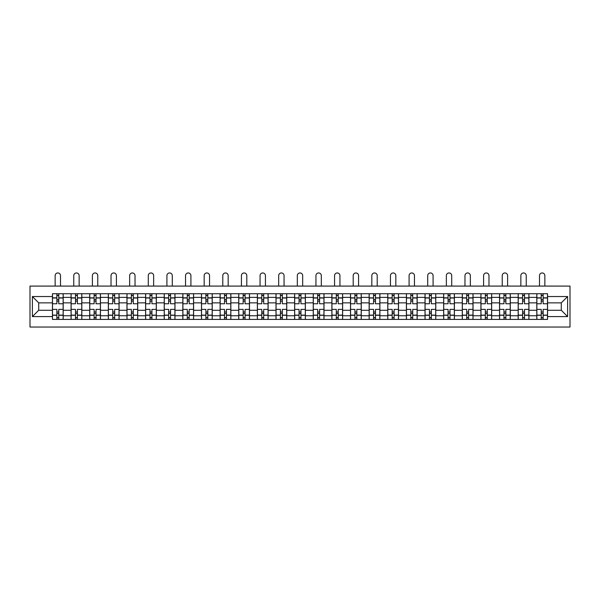 <?xml version="1.0" encoding="UTF-8"?>
<svg xmlns="http://www.w3.org/2000/svg" width="600" height="600" viewBox="0 0 600 600"><rect width="100%" height="100%" fill="white"/><g stroke="black" fill="none" stroke-linecap="round" stroke-linejoin="round"><path stroke-width="0.9" d="M30 327.045L570 327.045L570 286.087L30 286.087L30 327.045M71.078 319.403L71.078 297.375L63.195 297.375L63.195 319.403M63.195 297.375L63.195 293.73M71.078 297.375L71.078 293.73M81.825 293.73L81.825 319.403M89.707 319.403L89.707 293.73M100.455 293.73L100.455 319.403M108.337 319.403L108.337 293.73M119.085 293.73L119.085 319.403M126.968 319.403L126.968 293.73M137.715 293.73L137.715 319.403M145.597 319.403L145.597 293.73M156.345 293.73L156.345 319.403M164.227 319.403L164.227 293.73M174.975 293.73L174.975 319.403M182.85 319.403L182.85 293.73M193.597 293.73L193.597 319.403M201.48 319.403L201.48 293.73M212.228 293.73L212.228 319.403M220.11 319.403L220.11 293.73M230.858 293.73L230.858 319.403M238.74 319.403L238.74 293.73M249.487 293.73L249.487 319.403M257.37 319.403L257.37 293.73M268.118 293.73L268.118 319.403M276 319.403L276 293.73M286.748 293.73L286.748 319.403M294.63 319.403L294.63 293.73M305.37 293.73L305.37 319.403M313.252 319.403L313.252 293.73M324 293.73L324 319.403M331.882 319.403L331.882 293.73M342.63 293.73L342.63 319.403M350.513 319.403L350.513 293.73M361.26 293.73L361.26 319.403M369.142 319.403L369.142 293.73M379.89 293.73L379.89 319.403M387.772 319.403L387.772 293.73M398.52 293.73L398.52 319.403M406.403 319.403L406.403 293.73M417.15 293.73L417.15 319.403M425.025 319.403L425.025 293.73M435.772 293.73L435.772 319.403M443.655 319.403L443.655 293.73M454.403 293.73L454.403 319.403M462.285 319.403L462.285 293.73M473.033 293.73L473.033 319.403M480.915 319.403L480.915 293.73M491.662 293.73L491.662 319.403M499.545 319.403L499.545 293.73M510.293 293.73L510.293 319.403M518.175 319.403L518.175 293.73M528.923 293.73L528.923 319.403M536.805 319.403L536.805 293.73M536.805 310.267L528.923 310.267M518.175 310.267L510.293 310.267M499.545 310.267L491.662 310.267M480.915 310.267L473.033 310.267M462.285 310.267L454.403 310.267M443.655 310.267L435.772 310.267M425.025 310.267L417.15 310.267M406.403 310.267L398.52 310.267M387.772 310.267L379.89 310.267M369.142 310.267L361.26 310.267M350.513 310.267L342.63 310.267M331.882 310.267L324 310.267M313.252 310.267L305.37 310.267M294.63 310.267L286.748 310.267M276 310.267L268.118 310.267M257.37 310.267L249.487 310.267M238.74 310.267L230.858 310.267M220.11 310.267L212.228 310.267M201.48 310.267L193.597 310.267M182.85 310.267L174.975 310.267M164.227 310.267L156.345 310.267M145.597 310.267L137.715 310.267M126.968 310.267L119.085 310.267M108.337 310.267L100.455 310.267M89.707 310.267L81.825 310.267M71.078 310.267L63.195 310.267M536.805 302.865L528.923 302.865M518.175 302.865L510.293 302.865M499.545 302.865L491.662 302.865M480.915 302.865L473.033 302.865M462.285 302.865L454.403 302.865M443.655 302.865L435.772 302.865M425.025 302.865L417.15 302.865M406.403 302.865L398.52 302.865M387.772 302.865L379.89 302.865M369.142 302.865L361.26 302.865M350.513 302.865L342.63 302.865M331.882 302.865L324 302.865M313.252 302.865L305.37 302.865M294.63 302.865L286.748 302.865M276 302.865L268.118 302.865M257.37 302.865L249.487 302.865M238.74 302.865L230.858 302.865M220.11 302.865L212.228 302.865M201.48 302.865L193.597 302.865M182.85 302.865L174.975 302.865M164.227 302.865L156.345 302.865M145.597 302.865L137.715 302.865M126.968 302.865L119.085 302.865M108.337 302.865L100.455 302.865M89.707 302.865L81.825 302.865M71.078 302.865L63.195 302.865M38.715 310.267L52.448 310.267L52.448 302.865L38.715 302.865L38.715 310.267L32.385 316.597L32.385 296.535L52.448 296.535L52.448 302.865M547.553 302.865L547.553 310.267L561.285 310.267L561.285 302.865L547.553 302.865L547.553 293.73L52.448 293.73L52.448 296.535M547.553 296.535L567.615 296.535L567.615 316.597L547.553 316.597L547.553 310.267M52.448 310.267L52.448 319.403L547.553 319.403L547.553 316.597M52.448 316.597L32.385 316.597M58.778 317.618L56.865 317.618M56.865 295.522L58.778 295.522M77.407 317.618L75.495 317.618M75.495 295.522L77.407 295.522M96.038 317.618L94.125 317.618M94.125 295.522L96.038 295.522M114.667 317.618L112.755 317.618M112.755 295.522L114.667 295.522M133.297 317.618L131.385 317.618M131.385 295.522L133.297 295.522M151.928 317.618L150.015 317.618M150.015 295.522L151.928 295.522M170.55 317.618L168.645 317.618M168.645 295.522L170.55 295.522M189.18 317.618L187.267 317.618M187.267 295.522L189.18 295.522M207.81 317.618L205.897 317.618M205.897 295.522L207.81 295.522M226.44 317.618L224.528 317.618M224.528 295.522L226.44 295.522M245.07 317.618L243.157 317.618M243.157 295.522L245.07 295.522M263.7 317.618L261.788 317.618M261.788 295.522L263.7 295.522M282.33 317.618L280.418 317.618M280.418 295.522L282.33 295.522M300.952 317.618L299.048 317.618M299.048 295.522L300.952 295.522M319.582 317.618L317.67 317.618M317.67 295.522L319.582 295.522M338.212 317.618L336.3 317.618M336.3 295.522L338.212 295.522M356.843 317.618L354.93 317.618M354.93 295.522L356.843 295.522M375.472 317.618L373.56 317.618M373.56 295.522L375.472 295.522M394.103 317.618L392.19 317.618M392.19 295.522L394.103 295.522M412.732 317.618L410.82 317.618M410.82 295.522L412.732 295.522M431.355 317.618L429.45 317.618M429.45 295.522L431.355 295.522M449.985 317.618L448.072 317.618M448.072 295.522L449.985 295.522M468.615 317.618L466.702 317.618M466.702 295.522L468.615 295.522M487.245 317.618L485.332 317.618M485.332 295.522L487.245 295.522M505.875 317.618L503.963 317.618M503.963 295.522L505.875 295.522M524.505 317.618L522.592 317.618M522.592 295.522L524.505 295.522M543.135 317.618L541.222 317.618M541.222 295.522L543.135 295.522M32.385 296.535L38.715 302.865M561.285 310.267L567.615 316.597M561.285 302.865L567.615 296.535M63.135 319.403L63.135 303.765L58.778 303.765L58.778 293.73M56.865 293.73L56.865 303.765L52.508 303.765L52.508 293.73M60.51 286.087L60.51 275.64A2.685 2.685 0 0 0 57.825 272.955A2.685 2.685 0 0 0 55.14 275.64L55.14 286.087M63.135 303.765L63.135 293.73M52.508 319.403L52.508 309.375L56.865 309.375L56.865 319.403M58.778 319.403L58.778 309.375L63.135 309.375M56.865 301.132L58.778 301.132M52.508 309.375L52.508 303.765M58.778 312L56.865 312M58.778 317.85L56.865 317.85M56.865 313.553L58.778 313.553M58.778 299.58L56.865 299.58M56.865 295.282L58.778 295.282M81.765 319.403L81.765 303.765L77.407 303.765L77.407 293.73M75.495 293.73L75.495 303.765L71.137 303.765L71.137 293.73M79.14 286.087L79.14 275.64A2.685 2.685 0 0 0 76.455 272.955A2.685 2.685 0 0 0 73.762 275.64L73.762 286.087M81.765 303.765L81.765 293.73M71.137 319.403L71.137 309.375L75.495 309.375L75.495 319.403M77.407 319.403L77.407 309.375L81.765 309.375M75.495 301.132L77.407 301.132M71.137 309.375L71.137 303.765M77.407 312L75.495 312M77.407 317.85L75.495 317.85M75.495 313.553L77.407 313.553M77.407 299.58L75.495 299.58M75.495 295.282L77.407 295.282M100.395 319.403L100.395 303.765L96.038 303.765L96.038 293.73M94.125 293.73L94.125 303.765L89.767 303.765L89.767 293.73M97.77 286.087L97.77 275.64A2.685 2.685 0 0 0 95.085 272.955A2.685 2.685 0 0 0 92.392 275.64L92.392 286.087M100.395 303.765L100.395 293.73M89.767 319.403L89.767 309.375L94.125 309.375L94.125 319.403M96.038 319.403L96.038 309.375L100.395 309.375M94.125 301.132L96.038 301.132M89.767 309.375L89.767 303.765M96.038 312L94.125 312M96.038 317.85L94.125 317.85M94.125 313.553L96.038 313.553M96.038 299.58L94.125 299.58M94.125 295.282L96.038 295.282M119.025 319.403L119.025 303.765L114.667 303.765L114.667 293.73M112.755 293.73L112.755 303.765L108.398 303.765L108.398 293.73M116.4 286.087L116.4 275.64A2.685 2.685 0 0 0 113.708 272.955A2.685 2.685 0 0 0 111.023 275.64L111.023 286.087M119.025 303.765L119.025 293.73M108.398 319.403L108.398 309.375L112.755 309.375L112.755 319.403M114.667 319.403L114.667 309.375L119.025 309.375M112.755 301.132L114.667 301.132M108.398 309.375L108.398 303.765M114.667 312L112.755 312M114.667 317.85L112.755 317.85M112.755 313.553L114.667 313.553M114.667 299.58L112.755 299.58M112.755 295.282L114.667 295.282M137.655 319.403L137.655 303.765L133.297 303.765L133.297 293.73M131.385 293.73L131.385 303.765L127.028 303.765L127.028 293.73M135.03 286.087L135.03 275.64A2.685 2.685 0 0 0 132.337 272.955A2.685 2.685 0 0 0 129.653 275.64L129.653 286.087M137.655 303.765L137.655 293.73M127.028 319.403L127.028 309.375L131.385 309.375L131.385 319.403M133.297 319.403L133.297 309.375L137.655 309.375M131.385 301.132L133.297 301.132M127.028 309.375L127.028 303.765M133.297 312L131.385 312M133.297 317.85L131.385 317.85M131.385 313.553L133.297 313.553M133.297 299.58L131.385 299.58M131.385 295.282L133.297 295.282M156.285 319.403L156.285 303.765L151.928 303.765L151.928 293.73M150.015 293.73L150.015 303.765L145.657 303.765L145.657 293.73M153.653 286.087L153.653 275.64A2.685 2.685 0 0 0 150.968 272.955A2.685 2.685 0 0 0 148.282 275.64L148.282 286.087M156.285 303.765L156.285 293.73M145.657 319.403L145.657 309.375L150.015 309.375L150.015 319.403M151.928 319.403L151.928 309.375L156.285 309.375M150.015 301.132L151.928 301.132M145.657 309.375L145.657 303.765M151.928 312L150.015 312M151.928 317.85L150.015 317.85M150.015 313.553L151.928 313.553M151.928 299.58L150.015 299.58M150.015 295.282L151.928 295.282M174.915 319.403L174.915 303.765L170.55 303.765L170.55 293.73M168.645 293.73L168.645 303.765L164.28 303.765L164.28 293.73M172.282 286.087L172.282 275.64A2.685 2.685 0 0 0 169.597 272.955A2.685 2.685 0 0 0 166.913 275.64L166.913 286.087M174.915 303.765L174.915 293.73M164.28 319.403L164.28 309.375L168.645 309.375L168.645 319.403M170.55 319.403L170.55 309.375L174.915 309.375M168.645 301.132L170.55 301.132M164.28 309.375L164.28 303.765M170.55 312L168.645 312M170.55 317.85L168.645 317.85M168.645 313.553L170.55 313.553M170.55 299.58L168.645 299.58M168.645 295.282L170.55 295.282M193.538 319.403L193.538 303.765L189.18 303.765L189.18 293.73M187.267 293.73L187.267 303.765L182.91 303.765L182.91 293.73M190.913 286.087L190.913 275.64A2.685 2.685 0 0 0 188.227 272.955A2.685 2.685 0 0 0 185.542 275.64L185.542 286.087M193.538 303.765L193.538 293.73M182.91 319.403L182.91 309.375L187.267 309.375L187.267 319.403M189.18 319.403L189.18 309.375L193.538 309.375M187.267 301.132L189.18 301.132M182.91 309.375L182.91 303.765M189.18 312L187.267 312M189.18 317.85L187.267 317.85M187.267 313.553L189.18 313.553M189.18 299.58L187.267 299.58M187.267 295.282L189.18 295.282M212.167 319.403L212.167 303.765L207.81 303.765L207.81 293.73M205.897 293.73L205.897 303.765L201.54 303.765L201.54 293.73M209.542 286.087L209.542 275.64A2.685 2.685 0 0 0 206.858 272.955A2.685 2.685 0 0 0 204.165 275.64L204.165 286.087M212.167 303.765L212.167 293.73M201.54 319.403L201.54 309.375L205.897 309.375L205.897 319.403M207.81 319.403L207.81 309.375L212.167 309.375M205.897 301.132L207.81 301.132M201.54 309.375L201.54 303.765M207.81 312L205.897 312M207.81 317.85L205.897 317.85M205.897 313.553L207.81 313.553M207.81 299.58L205.897 299.58M205.897 295.282L207.81 295.282M230.798 319.403L230.798 303.765L226.44 303.765L226.44 293.73M224.528 293.73L224.528 303.765L220.17 303.765L220.17 293.73M228.173 286.087L228.173 275.64A2.685 2.685 0 0 0 225.487 272.955A2.685 2.685 0 0 0 222.795 275.64L222.795 286.087M230.798 303.765L230.798 293.73M220.17 319.403L220.17 309.375L224.528 309.375L224.528 319.403M226.44 319.403L226.44 309.375L230.798 309.375M224.528 301.132L226.44 301.132M220.17 309.375L220.17 303.765M226.44 312L224.528 312M226.44 317.85L224.528 317.85M224.528 313.553L226.44 313.553M226.44 299.58L224.528 299.58M224.528 295.282L226.44 295.282M249.428 319.403L249.428 303.765L245.07 303.765L245.07 293.73M243.157 293.73L243.157 303.765L238.8 303.765L238.8 293.73M246.803 286.087L246.803 275.64A2.685 2.685 0 0 0 244.11 272.955A2.685 2.685 0 0 0 241.425 275.64L241.425 286.087M249.428 303.765L249.428 293.73M238.8 319.403L238.8 309.375L243.157 309.375L243.157 319.403M245.07 319.403L245.07 309.375L249.428 309.375M243.157 301.132L245.07 301.132M238.8 309.375L238.8 303.765M245.07 312L243.157 312M245.07 317.85L243.157 317.85M243.157 313.553L245.07 313.553M245.07 299.58L243.157 299.58M243.157 295.282L245.07 295.282M268.058 319.403L268.058 303.765L263.7 303.765L263.7 293.73M261.788 293.73L261.788 303.765L257.43 303.765L257.43 293.73M265.433 286.087L265.433 275.64A2.685 2.685 0 0 0 262.74 272.955A2.685 2.685 0 0 0 260.055 275.64L260.055 286.087M268.058 303.765L268.058 293.73M257.43 319.403L257.43 309.375L261.788 309.375L261.788 319.403M263.7 319.403L263.7 309.375L268.058 309.375M261.788 301.132L263.7 301.132M257.43 309.375L257.43 303.765M263.7 312L261.788 312M263.7 317.85L261.788 317.85M261.788 313.553L263.7 313.553M263.7 299.58L261.788 299.58M261.788 295.282L263.7 295.282M286.688 319.403L286.688 303.765L282.33 303.765L282.33 293.73M280.418 293.73L280.418 303.765L276.06 303.765L276.06 293.73M284.055 286.087L284.055 275.64A2.685 2.685 0 0 0 281.37 272.955A2.685 2.685 0 0 0 278.685 275.64L278.685 286.087M286.688 303.765L286.688 293.73M276.06 319.403L276.06 309.375L280.418 309.375L280.418 319.403M282.33 319.403L282.33 309.375L286.688 309.375M280.418 301.132L282.33 301.132M276.06 309.375L276.06 303.765M282.33 312L280.418 312M282.33 317.85L280.418 317.85M280.418 313.553L282.33 313.553M282.33 299.58L280.418 299.58M280.418 295.282L282.33 295.282M305.317 319.403L305.317 303.765L300.952 303.765L300.952 293.73M299.048 293.73L299.048 303.765L294.683 303.765L294.683 293.73M302.685 286.087L302.685 275.64A2.685 2.685 0 0 0 300 272.955A2.685 2.685 0 0 0 297.315 275.64L297.315 286.087M305.317 303.765L305.317 293.73M294.683 319.403L294.683 309.375L299.048 309.375L299.048 319.403M300.952 319.403L300.952 309.375L305.317 309.375M299.048 301.132L300.952 301.132M294.683 309.375L294.683 303.765M300.952 312L299.048 312M300.952 317.85L299.048 317.85M299.048 313.553L300.952 313.553M300.952 299.58L299.048 299.58M299.048 295.282L300.952 295.282M323.94 319.403L323.94 303.765L319.582 303.765L319.582 293.73M317.67 293.73L317.67 303.765L313.312 303.765L313.312 293.73M321.315 286.087L321.315 275.64A2.685 2.685 0 0 0 318.63 272.955A2.685 2.685 0 0 0 315.945 275.64L315.945 286.087M323.94 303.765L323.94 293.73M313.312 319.403L313.312 309.375L317.67 309.375L317.67 319.403M319.582 319.403L319.582 309.375L323.94 309.375M317.67 301.132L319.582 301.132M313.312 309.375L313.312 303.765M319.582 312L317.67 312M319.582 317.85L317.67 317.85M317.67 313.553L319.582 313.553M319.582 299.58L317.67 299.58M317.67 295.282L319.582 295.282M342.57 319.403L342.57 303.765L338.212 303.765L338.212 293.73M336.3 293.73L336.3 303.765L331.942 303.765L331.942 293.73M339.945 286.087L339.945 275.64A2.685 2.685 0 0 0 337.26 272.955A2.685 2.685 0 0 0 334.567 275.64L334.567 286.087M342.57 303.765L342.57 293.73M331.942 319.403L331.942 309.375L336.3 309.375L336.3 319.403M338.212 319.403L338.212 309.375L342.57 309.375M336.3 301.132L338.212 301.132M331.942 309.375L331.942 303.765M338.212 312L336.3 312M338.212 317.85L336.3 317.85M336.3 313.553L338.212 313.553M338.212 299.58L336.3 299.58M336.3 295.282L338.212 295.282M361.2 319.403L361.2 303.765L356.843 303.765L356.843 293.73M354.93 293.73L354.93 303.765L350.572 303.765L350.572 293.73M358.575 286.087L358.575 275.64A2.685 2.685 0 0 0 355.89 272.955A2.685 2.685 0 0 0 353.197 275.64L353.197 286.087M361.2 303.765L361.2 293.73M350.572 319.403L350.572 309.375L354.93 309.375L354.93 319.403M356.843 319.403L356.843 309.375L361.2 309.375M354.93 301.132L356.843 301.132M350.572 309.375L350.572 303.765M356.843 312L354.93 312M356.843 317.85L354.93 317.85M354.93 313.553L356.843 313.553M356.843 299.58L354.93 299.58M354.93 295.282L356.843 295.282M379.83 319.403L379.83 303.765L375.472 303.765L375.472 293.73M373.56 293.73L373.56 303.765L369.202 303.765L369.202 293.73M377.205 286.087L377.205 275.64A2.685 2.685 0 0 0 374.513 272.955A2.685 2.685 0 0 0 371.827 275.64L371.827 286.087M379.83 303.765L379.83 293.73M369.202 319.403L369.202 309.375L373.56 309.375L373.56 319.403M375.472 319.403L375.472 309.375L379.83 309.375M373.56 301.132L375.472 301.132M369.202 309.375L369.202 303.765M375.472 312L373.56 312M375.472 317.85L373.56 317.85M373.56 313.553L375.472 313.553M375.472 299.58L373.56 299.58M373.56 295.282L375.472 295.282M398.46 319.403L398.46 303.765L394.103 303.765L394.103 293.73M392.19 293.73L392.19 303.765L387.832 303.765L387.832 293.73M395.835 286.087L395.835 275.64A2.685 2.685 0 0 0 393.143 272.955A2.685 2.685 0 0 0 390.457 275.64L390.457 286.087M398.46 303.765L398.46 293.73M387.832 319.403L387.832 309.375L392.19 309.375L392.19 319.403M394.103 319.403L394.103 309.375L398.46 309.375M392.19 301.132L394.103 301.132M387.832 309.375L387.832 303.765M394.103 312L392.19 312M394.103 317.85L392.19 317.85M392.19 313.553L394.103 313.553M394.103 299.58L392.19 299.58M392.19 295.282L394.103 295.282M417.09 319.403L417.09 303.765L412.732 303.765L412.732 293.73M410.82 293.73L410.82 303.765L406.463 303.765L406.463 293.73M414.457 286.087L414.457 275.64A2.685 2.685 0 0 0 411.772 272.955A2.685 2.685 0 0 0 409.088 275.64L409.088 286.087M417.09 303.765L417.09 293.73M406.463 319.403L406.463 309.375L410.82 309.375L410.82 319.403M412.732 319.403L412.732 309.375L417.09 309.375M410.82 301.132L412.732 301.132M406.463 309.375L406.463 303.765M412.732 312L410.82 312M412.732 317.85L410.82 317.85M410.82 313.553L412.732 313.553M412.732 299.58L410.82 299.58M410.82 295.282L412.732 295.282M435.72 319.403L435.72 303.765L431.355 303.765L431.355 293.73M429.45 293.73L429.45 303.765L425.085 303.765L425.085 293.73M433.088 286.087L433.088 275.64A2.685 2.685 0 0 0 430.403 272.955A2.685 2.685 0 0 0 427.717 275.64L427.717 286.087M435.72 303.765L435.72 293.73M425.085 319.403L425.085 309.375L429.45 309.375L429.45 319.403M431.355 319.403L431.355 309.375L435.72 309.375M429.45 301.132L431.355 301.132M425.085 309.375L425.085 303.765M431.355 312L429.45 312M431.355 317.85L429.45 317.85M429.45 313.553L431.355 313.553M431.355 299.58L429.45 299.58M429.45 295.282L431.355 295.282M454.342 319.403L454.342 303.765L449.985 303.765L449.985 293.73M448.072 293.73L448.072 303.765L443.715 303.765L443.715 293.73M451.717 286.087L451.717 275.64A2.685 2.685 0 0 0 449.033 272.955A2.685 2.685 0 0 0 446.347 275.64L446.347 286.087M454.342 303.765L454.342 293.73M443.715 319.403L443.715 309.375L448.072 309.375L448.072 319.403M449.985 319.403L449.985 309.375L454.342 309.375M448.072 301.132L449.985 301.132M443.715 309.375L443.715 303.765M449.985 312L448.072 312M449.985 317.85L448.072 317.85M448.072 313.553L449.985 313.553M449.985 299.58L448.072 299.58M448.072 295.282L449.985 295.282M472.972 319.403L472.972 303.765L468.615 303.765L468.615 293.73M466.702 293.73L466.702 303.765L462.345 303.765L462.345 293.73M470.347 286.087L470.347 275.64A2.685 2.685 0 0 0 467.662 272.955A2.685 2.685 0 0 0 464.97 275.64L464.97 286.087M472.972 303.765L472.972 293.73M462.345 319.403L462.345 309.375L466.702 309.375L466.702 319.403M468.615 319.403L468.615 309.375L472.972 309.375M466.702 301.132L468.615 301.132M462.345 309.375L462.345 303.765M468.615 312L466.702 312M468.615 317.85L466.702 317.85M466.702 313.553L468.615 313.553M468.615 299.58L466.702 299.58M466.702 295.282L468.615 295.282M491.603 319.403L491.603 303.765L487.245 303.765L487.245 293.73M485.332 293.73L485.332 303.765L480.975 303.765L480.975 293.73M488.978 286.087L488.978 275.64A2.685 2.685 0 0 0 486.293 272.955A2.685 2.685 0 0 0 483.6 275.64L483.6 286.087M491.603 303.765L491.603 293.73M480.975 319.403L480.975 309.375L485.332 309.375L485.332 319.403M487.245 319.403L487.245 309.375L491.603 309.375M485.332 301.132L487.245 301.132M480.975 309.375L480.975 303.765M487.245 312L485.332 312M487.245 317.85L485.332 317.85M485.332 313.553L487.245 313.553M487.245 299.58L485.332 299.58M485.332 295.282L487.245 295.282M510.232 319.403L510.232 303.765L505.875 303.765L505.875 293.73M503.963 293.73L503.963 303.765L499.605 303.765L499.605 293.73M507.607 286.087L507.607 275.64A2.685 2.685 0 0 0 504.915 272.955A2.685 2.685 0 0 0 502.23 275.64L502.23 286.087M510.232 303.765L510.232 293.73M499.605 319.403L499.605 309.375L503.963 309.375L503.963 319.403M505.875 319.403L505.875 309.375L510.232 309.375M503.963 301.132L505.875 301.132M499.605 309.375L499.605 303.765M505.875 312L503.963 312M505.875 317.85L503.963 317.85M503.963 313.553L505.875 313.553M505.875 299.58L503.963 299.58M503.963 295.282L505.875 295.282M528.862 319.403L528.862 303.765L524.505 303.765L524.505 293.73M522.592 293.73L522.592 303.765L518.235 303.765L518.235 293.73M526.237 286.087L526.237 275.64A2.685 2.685 0 0 0 523.545 272.955A2.685 2.685 0 0 0 520.86 275.64L520.86 286.087M528.862 303.765L528.862 293.73M518.235 319.403L518.235 309.375L522.592 309.375L522.592 319.403M524.505 319.403L524.505 309.375L528.862 309.375M522.592 301.132L524.505 301.132M518.235 309.375L518.235 303.765M524.505 312L522.592 312M524.505 317.85L522.592 317.85M522.592 313.553L524.505 313.553M524.505 299.58L522.592 299.58M522.592 295.282L524.505 295.282M547.493 319.403L547.493 303.765L543.135 303.765L543.135 293.73M541.222 293.73L541.222 303.765L536.865 303.765L536.865 293.73M544.86 286.087L544.86 275.64A2.685 2.685 0 0 0 542.175 272.955A2.685 2.685 0 0 0 539.49 275.64L539.49 286.087M547.493 303.765L547.493 293.73M536.865 319.403L536.865 309.375L541.222 309.375L541.222 319.403M543.135 319.403L543.135 309.375L547.493 309.375M541.222 301.132L543.135 301.132M536.865 309.375L536.865 303.765M543.135 312L541.222 312M543.135 317.85L541.222 317.85M541.222 313.553L543.135 313.553M543.135 299.58L541.222 299.58M541.222 295.282L543.135 295.282M518.175 297.375L510.293 297.375M499.545 297.375L491.662 297.375M480.915 297.375L473.033 297.375M462.285 297.375L454.403 297.375M443.655 297.375L435.772 297.375M425.025 297.375L417.15 297.375M406.403 297.375L398.52 297.375M387.772 297.375L379.89 297.375M369.142 297.375L361.26 297.375M350.513 297.375L342.63 297.375M331.882 297.375L324 297.375M313.252 297.375L305.37 297.375M294.63 297.375L286.748 297.375M276 297.375L268.118 297.375M257.37 297.375L249.487 297.375M238.74 297.375L230.858 297.375M220.11 297.375L212.228 297.375M201.48 297.375L193.597 297.375M182.85 297.375L174.975 297.375M164.227 297.375L156.345 297.375M145.597 297.375L137.715 297.375M126.968 297.375L119.085 297.375M108.337 297.375L100.455 297.375M89.707 297.375L81.825 297.375M536.805 297.375L528.923 297.375M518.175 315.765L510.293 315.765M499.545 315.765L491.662 315.765M480.915 315.765L473.033 315.765M462.285 315.765L454.403 315.765M443.655 315.765L435.772 315.765M425.025 315.765L417.15 315.765M406.403 315.765L398.52 315.765M387.772 315.765L379.89 315.765M369.142 315.765L361.26 315.765M350.513 315.765L342.63 315.765M331.882 315.765L324 315.765M313.252 315.765L305.37 315.765M294.63 315.765L286.748 315.765M276 315.765L268.118 315.765M257.37 315.765L249.487 315.765M238.74 315.765L230.858 315.765M220.11 315.765L212.228 315.765M201.48 315.765L193.597 315.765M182.85 315.765L174.975 315.765M164.227 315.765L156.345 315.765M145.597 315.765L137.715 315.765M126.968 315.765L119.085 315.765M108.337 315.765L100.455 315.765M89.707 315.765L81.825 315.765M71.078 315.765L63.195 315.765M536.805 315.765L528.923 315.765M63.135 297.847L58.778 297.847M56.865 297.847L52.508 297.847M56.865 298.013L52.508 298.013M56.865 315.127L52.508 315.127M56.865 315.285L52.508 315.285M63.135 315.285L58.778 315.285M63.135 298.013L58.778 298.013M63.135 315.127L58.778 315.127M81.765 297.847L77.407 297.847M75.495 297.847L71.137 297.847M75.495 298.013L71.137 298.013M75.495 315.127L71.137 315.127M75.495 315.285L71.137 315.285M81.765 315.285L77.407 315.285M81.765 298.013L77.407 298.013M81.765 315.127L77.407 315.127M100.395 297.847L96.038 297.847M94.125 297.847L89.767 297.847M94.125 298.013L89.767 298.013M94.125 315.127L89.767 315.127M94.125 315.285L89.767 315.285M100.395 315.285L96.038 315.285M100.395 298.013L96.038 298.013M100.395 315.127L96.038 315.127M119.025 297.847L114.667 297.847M112.755 297.847L108.398 297.847M112.755 298.013L108.398 298.013M112.755 315.127L108.398 315.127M112.755 315.285L108.398 315.285M119.025 315.285L114.667 315.285M119.025 298.013L114.667 298.013M119.025 315.127L114.667 315.127M137.655 297.847L133.297 297.847M131.385 297.847L127.028 297.847M131.385 298.013L127.028 298.013M131.385 315.127L127.028 315.127M131.385 315.285L127.028 315.285M137.655 315.285L133.297 315.285M137.655 298.013L133.297 298.013M137.655 315.127L133.297 315.127M156.285 297.847L151.928 297.847M150.015 297.847L145.657 297.847M150.015 298.013L145.657 298.013M150.015 315.127L145.657 315.127M150.015 315.285L145.657 315.285M156.285 315.285L151.928 315.285M156.285 298.013L151.928 298.013M156.285 315.127L151.928 315.127M174.915 297.847L170.55 297.847M168.645 297.847L164.28 297.847M168.645 298.013L164.28 298.013M168.645 315.127L164.28 315.127M168.645 315.285L164.28 315.285M174.915 315.285L170.55 315.285M174.915 298.013L170.55 298.013M174.915 315.127L170.55 315.127M193.538 297.847L189.18 297.847M187.267 297.847L182.91 297.847M187.267 298.013L182.91 298.013M187.267 315.127L182.91 315.127M187.267 315.285L182.91 315.285M193.538 315.285L189.18 315.285M193.538 298.013L189.18 298.013M193.538 315.127L189.18 315.127M212.167 297.847L207.81 297.847M205.897 297.847L201.54 297.847M205.897 298.013L201.54 298.013M205.897 315.127L201.54 315.127M205.897 315.285L201.54 315.285M212.167 315.285L207.81 315.285M212.167 298.013L207.81 298.013M212.167 315.127L207.81 315.127M230.798 297.847L226.44 297.847M224.528 297.847L220.17 297.847M224.528 298.013L220.17 298.013M224.528 315.127L220.17 315.127M224.528 315.285L220.17 315.285M230.798 315.285L226.44 315.285M230.798 298.013L226.44 298.013M230.798 315.127L226.44 315.127M249.428 297.847L245.07 297.847M243.157 297.847L238.8 297.847M243.157 298.013L238.8 298.013M243.157 315.127L238.8 315.127M243.157 315.285L238.8 315.285M249.428 315.285L245.07 315.285M249.428 298.013L245.07 298.013M249.428 315.127L245.07 315.127M268.058 297.847L263.7 297.847M261.788 297.847L257.43 297.847M261.788 298.013L257.43 298.013M261.788 315.127L257.43 315.127M261.788 315.285L257.43 315.285M268.058 315.285L263.7 315.285M268.058 298.013L263.7 298.013M268.058 315.127L263.7 315.127M286.688 297.847L282.33 297.847M280.418 297.847L276.06 297.847M280.418 298.013L276.06 298.013M280.418 315.127L276.06 315.127M280.418 315.285L276.06 315.285M286.688 315.285L282.33 315.285M286.688 298.013L282.33 298.013M286.688 315.127L282.33 315.127M305.317 297.847L300.952 297.847M299.048 297.847L294.683 297.847M299.048 298.013L294.683 298.013M299.048 315.127L294.683 315.127M299.048 315.285L294.683 315.285M305.317 315.285L300.952 315.285M305.317 298.013L300.952 298.013M305.317 315.127L300.952 315.127M323.94 297.847L319.582 297.847M317.67 297.847L313.312 297.847M317.67 298.013L313.312 298.013M317.67 315.127L313.312 315.127M317.67 315.285L313.312 315.285M323.94 315.285L319.582 315.285M323.94 298.013L319.582 298.013M323.94 315.127L319.582 315.127M342.57 297.847L338.212 297.847M336.3 297.847L331.942 297.847M336.3 298.013L331.942 298.013M336.3 315.127L331.942 315.127M336.3 315.285L331.942 315.285M342.57 315.285L338.212 315.285M342.57 298.013L338.212 298.013M342.57 315.127L338.212 315.127M361.2 297.847L356.843 297.847M354.93 297.847L350.572 297.847M354.93 298.013L350.572 298.013M354.93 315.127L350.572 315.127M354.93 315.285L350.572 315.285M361.2 315.285L356.843 315.285M361.2 298.013L356.843 298.013M361.2 315.127L356.843 315.127M379.83 297.847L375.472 297.847M373.56 297.847L369.202 297.847M373.56 298.013L369.202 298.013M373.56 315.127L369.202 315.127M373.56 315.285L369.202 315.285M379.83 315.285L375.472 315.285M379.83 298.013L375.472 298.013M379.83 315.127L375.472 315.127M398.46 297.847L394.103 297.847M392.19 297.847L387.832 297.847M392.19 298.013L387.832 298.013M392.19 315.127L387.832 315.127M392.19 315.285L387.832 315.285M398.46 315.285L394.103 315.285M398.46 298.013L394.103 298.013M398.46 315.127L394.103 315.127M417.09 297.847L412.732 297.847M410.82 297.847L406.463 297.847M410.82 298.013L406.463 298.013M410.82 315.127L406.463 315.127M410.82 315.285L406.463 315.285M417.09 315.285L412.732 315.285M417.09 298.013L412.732 298.013M417.09 315.127L412.732 315.127M435.72 297.847L431.355 297.847M429.45 297.847L425.085 297.847M429.45 298.013L425.085 298.013M429.45 315.127L425.085 315.127M429.45 315.285L425.085 315.285M435.72 315.285L431.355 315.285M435.72 298.013L431.355 298.013M435.72 315.127L431.355 315.127M454.342 297.847L449.985 297.847M448.072 297.847L443.715 297.847M448.072 298.013L443.715 298.013M448.072 315.127L443.715 315.127M448.072 315.285L443.715 315.285M454.342 315.285L449.985 315.285M454.342 298.013L449.985 298.013M454.342 315.127L449.985 315.127M472.972 297.847L468.615 297.847M466.702 297.847L462.345 297.847M466.702 298.013L462.345 298.013M466.702 315.127L462.345 315.127M466.702 315.285L462.345 315.285M472.972 315.285L468.615 315.285M472.972 298.013L468.615 298.013M472.972 315.127L468.615 315.127M491.603 297.847L487.245 297.847M485.332 297.847L480.975 297.847M485.332 298.013L480.975 298.013M485.332 315.127L480.975 315.127M485.332 315.285L480.975 315.285M491.603 315.285L487.245 315.285M491.603 298.013L487.245 298.013M491.603 315.127L487.245 315.127M510.232 297.847L505.875 297.847M503.963 297.847L499.605 297.847M503.963 298.013L499.605 298.013M503.963 315.127L499.605 315.127M503.963 315.285L499.605 315.285M510.232 315.285L505.875 315.285M510.232 298.013L505.875 298.013M510.232 315.127L505.875 315.127M528.862 297.847L524.505 297.847M522.592 297.847L518.235 297.847M522.592 298.013L518.235 298.013M522.592 315.127L518.235 315.127M522.592 315.285L518.235 315.285M528.862 315.285L524.505 315.285M528.862 298.013L524.505 298.013M528.862 315.127L524.505 315.127M547.493 297.847L543.135 297.847M541.222 297.847L536.865 297.847M541.222 298.013L536.865 298.013M541.222 315.127L536.865 315.127M541.222 315.285L536.865 315.285M547.493 315.285L543.135 315.285M547.493 298.013L543.135 298.013M547.493 315.127L543.135 315.127"/></g></svg>
